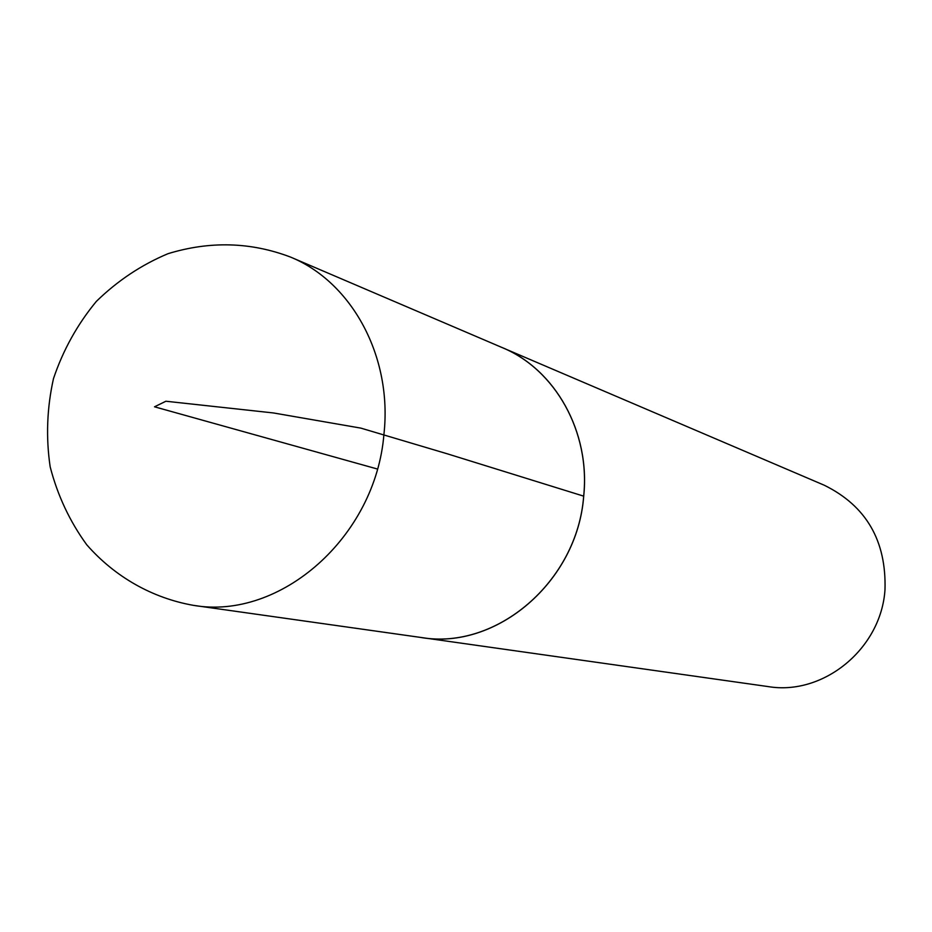 <?xml version="1.0" encoding="UTF-8"?>
<svg xmlns="http://www.w3.org/2000/svg" width="932" height="932" viewBox="0 0 932 932"><rect width="100%" height="100%" fill="white"/><g stroke="black" fill="none" stroke-linecap="round" stroke-linejoin="round"><path stroke-width="1.4" d="M418.049 637.057L768.108 686.581C823.364 695.924 881.218 648.765 884.992 589.676C886.437 540.735 866.212 505.925 824.307 485.246L499.203 346.32M421.159 637.535C496.36 650.524 577.421 581.65 583.712 496.15C590.504 431.982 555.286 369.34 502.103 347.52M290.598 257.104L502.103 347.554C555.262 369.387 590.469 431.994 583.677 496.15C577.374 581.615 496.348 650.466 421.171 637.5L193.402 605.346C280.217 620.537 375.701 537.088 383.949 434.137C392.558 356.874 352.04 282.245 290.598 257.104C250.836 241.982 209.968 240.84 167.993 253.69C141.384 264.851 117.502 280.765 96.322 301.42C77.379 324.371 63.096 350.094 53.485 378.602C46.938 407.971 45.831 437.376 50.165 466.815C57.574 495.451 69.772 521.442 86.746 544.777C115.055 577.071 152.499 598.111 193.402 605.346M377.355 469.006L154.514 406.806L165.884 401.238L273.379 412.946L360.87 428.126L447.453 453.861L583.677 496.15"/></g></svg>
